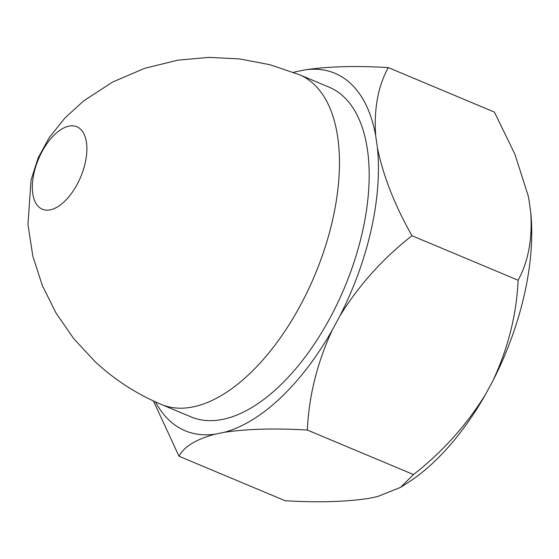 <?xml version="1.0" encoding="UTF-8"?>
<svg xmlns="http://www.w3.org/2000/svg" width="559" height="559" viewBox="0 0 559 559"><rect width="100%" height="100%" fill="white"/><g stroke="black" fill="none" stroke-linecap="round" stroke-linejoin="round"><path stroke-width="0.84" d="M528.157 195.72A193.791 99.383 112.7 0 1 528.199 195.929A193.791 99.383 112.7 0 1 528.996 200.024L530.694 212.071A193.791 99.383 112.7 0 1 493.129 380.323L485.638 394.235A193.791 99.383 112.7 0 1 408.014 482.578L400.524 487.385L377.493 496.595L368.297 498.467C345.183 501.912 317.463 502.674 285.139 500.731L179.013 456.235C184.002 446.669 195.999 439.325 215.005 434.196A193.791 99.383 112.7 0 1 155.465 401.879M293.615 72.384A193.791 99.383 112.7 0 1 295.928 71.734L305.116 69.854A193.791 99.383 112.7 0 1 375.697 135.753L377.395 147.793A193.791 99.383 112.7 0 1 339.837 316.045L332.339 329.964A193.791 99.383 112.7 0 1 224.201 432.317L215.005 434.196M299.449 74.738L329.174 87.197A178.726 91.655 112.7 0 1 344.589 287.466A178.726 91.655 112.7 0 1 190.954 416.853L161.23 404.388C136.655 394.046 114.616 379.806 95.128 361.673L73.865 338.803L56.117 313.215L42.302 285.46L32.834 256.19L27.95 224.341L31.059 180.012L38.138 157.924L49.262 137.542L64.879 118.047L83.78 100.809L112.632 82.033L144.62 68.338L177.797 60.183L208.612 57.381L239.573 58.912L270.053 64.739L299.449 74.738A178.726 91.655 112.7 0 1 314.871 275.007A178.726 91.655 112.7 0 1 161.23 404.388M153.418 400.936L179.013 456.235M224.201 432.317C247.316 428.872 275.035 428.117 307.359 430.053L413.485 474.549L400.524 487.385M339.837 316.045C358.983 285.069 383.034 258.3 411.99 235.73L518.116 280.227C516.6 314.249 508.271 347.614 493.129 380.323M307.359 430.053C308.868 396.031 317.198 362.665 332.339 329.964M485.638 394.235C466.492 425.21 442.442 451.986 413.485 474.549M375.697 135.753C373.838 108.984 378.031 86.268 388.274 67.59L494.401 112.086L514.958 154.375L528.136 195.629L528.996 200.024M411.99 235.73C394.822 205.481 383.292 176.169 377.395 147.793M530.694 212.071C532.552 238.833 528.36 261.556 518.116 280.227M295.928 71.734L293.51 72.342M388.274 67.59C355.859 65.655 328.14 66.409 305.116 69.854M38.69 206.809A44.685 22.912 112.7 0 1 54.866 134.37A44.685 22.912 112.7 0 1 85.254 162.739A44.685 22.912 112.7 0 1 38.69 206.809"/></g></svg>
